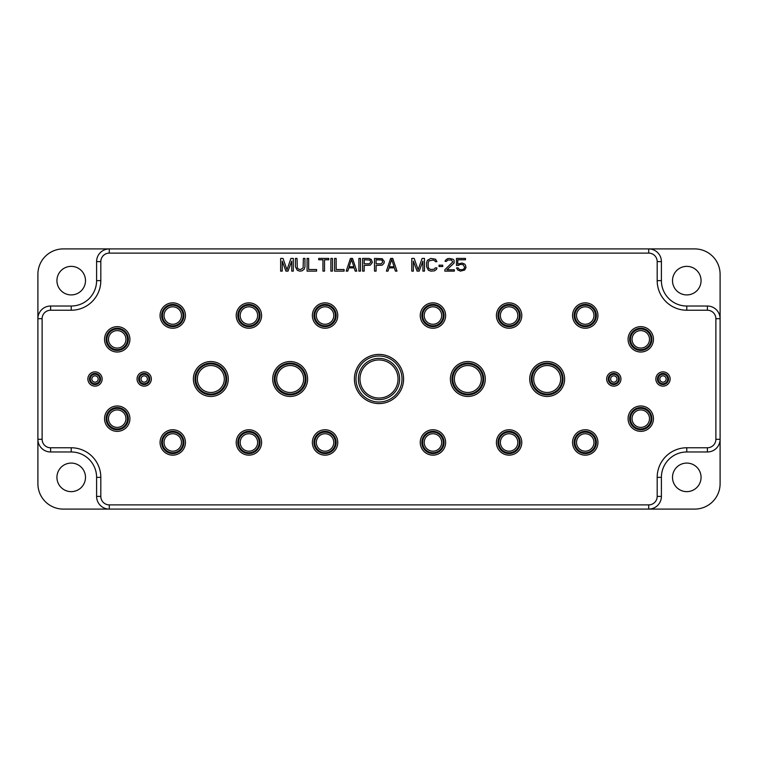 <?xml version="1.0" encoding="UTF-8"?>
<svg xmlns="http://www.w3.org/2000/svg" width="758" height="758" viewBox="0 0 758 758"><rect width="100%" height="100%" fill="white"/><g stroke="black" fill="none" stroke-linecap="round" stroke-linejoin="round"><path stroke-width="1.14" d="M109.294 253.115L109.294 248.908A12.697 12.697 0 0 0 96.598 261.595L96.598 280.64A25.384 25.384 0 0 1 71.214 306.024L50.596 306.024A12.697 12.697 0 0 0 37.9 318.711L37.9 274.292A25.384 25.384 0 0 1 63.284 248.908L648.706 248.908A12.697 12.697 0 0 1 661.402 261.595L661.402 280.64A25.384 25.384 0 0 0 686.786 306.024L707.404 306.024A12.697 12.697 0 0 1 720.1 318.711L720.1 439.289A12.697 12.697 0 0 1 707.404 451.976L686.786 451.976A25.384 25.384 0 0 0 661.402 477.36L661.402 496.405A12.697 12.697 0 0 1 648.706 509.092L63.284 509.092A25.384 25.384 0 0 1 37.9 483.708L37.9 439.289A12.697 12.697 0 0 0 50.596 451.976L71.214 451.976A25.384 25.384 0 0 1 96.598 477.36L96.598 496.405A12.697 12.697 0 0 0 109.294 509.092L109.294 504.885L648.706 504.885A8.48 8.48 0 0 0 657.186 496.405L657.186 477.36A29.6 29.6 0 0 1 686.786 447.77L707.404 447.77A8.48 8.48 0 0 0 715.884 439.289L715.884 318.711A8.48 8.48 0 0 0 707.404 310.23L686.786 310.23A29.6 29.6 0 0 1 657.186 280.64L657.186 261.595A8.48 8.48 0 0 0 648.706 253.115L109.294 253.115A8.48 8.48 0 0 0 100.814 261.595L100.814 280.64A29.6 29.6 0 0 1 71.214 310.23L50.596 310.23A8.48 8.48 0 0 0 42.116 318.711L42.116 439.289A8.48 8.48 0 0 0 50.596 447.77L71.214 447.77A29.6 29.6 0 0 1 100.814 477.36L100.814 496.405A8.48 8.48 0 0 0 109.294 504.885M648.706 504.885L648.706 509.092L694.716 509.092A25.384 25.384 0 0 0 720.1 483.708L720.1 439.289L715.884 439.289M658.228 379A4.756 4.756 0 0 1 662.985 374.244A4.756 4.756 0 0 1 667.741 379A4.756 4.756 0 0 1 662.985 383.756A4.756 4.756 0 0 1 658.228 379A4.756 4.756 0 0 0 662.985 383.756A4.756 4.756 0 0 0 667.741 379A4.756 4.756 0 0 0 662.985 374.244A4.756 4.756 0 0 0 658.228 379M630.466 418.662A10.309 10.309 0 0 1 640.775 408.354A10.309 10.309 0 0 1 651.084 418.662A10.309 10.309 0 0 1 640.775 428.971A10.309 10.309 0 0 1 630.466 418.662A10.309 10.309 0 0 0 640.775 428.971A10.309 10.309 0 0 0 651.084 418.662A10.309 10.309 0 0 0 640.775 408.354A10.309 10.309 0 0 0 630.466 418.662M609.044 379A4.756 4.756 0 0 1 613.8 374.244A4.756 4.756 0 0 1 618.566 379A4.756 4.756 0 0 1 613.8 383.756A4.756 4.756 0 0 1 609.044 379A4.756 4.756 0 0 0 613.8 383.756A4.756 4.756 0 0 0 618.566 379A4.756 4.756 0 0 0 613.8 374.244A4.756 4.756 0 0 0 609.044 379M651.88 339.338A11.105 11.105 0 0 0 640.775 328.233A11.105 11.105 0 0 0 629.671 339.338A11.105 11.105 0 0 0 640.775 350.442A11.105 11.105 0 0 0 651.88 339.338A11.105 11.105 0 0 1 640.775 350.442A11.105 11.105 0 0 1 629.671 339.338A11.105 11.105 0 0 1 640.775 328.233A11.105 11.105 0 0 1 651.88 339.338M630.466 339.338A10.309 10.309 0 0 1 640.775 329.029A10.309 10.309 0 0 1 651.084 339.338A10.309 10.309 0 0 1 640.775 349.646A10.309 10.309 0 0 1 630.466 339.338A10.309 10.309 0 0 0 640.775 349.646A10.309 10.309 0 0 0 651.084 339.338A10.309 10.309 0 0 0 640.775 329.029A10.309 10.309 0 0 0 630.466 339.338M532.097 379A15.075 15.075 0 0 1 547.172 363.925A15.075 15.075 0 0 1 562.246 379A15.075 15.075 0 0 1 547.172 394.075A15.075 15.075 0 0 1 532.097 379A15.075 15.075 0 0 0 547.172 394.075A15.075 15.075 0 0 0 562.246 379A15.075 15.075 0 0 0 547.172 363.925A15.075 15.075 0 0 0 532.097 379M452.772 379A15.075 15.075 0 0 0 467.847 394.075A15.075 15.075 0 0 0 482.912 379A15.075 15.075 0 0 0 467.847 363.925A15.075 15.075 0 0 0 452.772 379A15.075 15.075 0 0 0 467.847 394.075A15.075 15.075 0 0 0 482.912 379A15.075 15.075 0 0 0 467.847 363.925A15.075 15.075 0 0 0 452.772 379M596.356 315.536A11.105 11.105 0 0 1 585.242 326.641A11.105 11.105 0 0 1 574.138 315.536A11.105 11.105 0 0 1 585.242 304.432A11.105 11.105 0 0 1 596.356 315.536A11.105 11.105 0 0 1 585.242 326.641A11.105 11.105 0 0 1 574.138 315.536A11.105 11.105 0 0 1 585.242 304.432A11.105 11.105 0 0 1 596.356 315.536M593.969 315.536A8.726 8.726 0 0 1 585.242 324.263A8.726 8.726 0 0 1 576.525 315.536A8.726 8.726 0 0 1 585.242 306.81A8.726 8.726 0 0 1 593.969 315.536A8.726 8.726 0 0 1 585.242 324.263A8.726 8.726 0 0 1 576.525 315.536A8.726 8.726 0 0 1 585.242 306.81A8.726 8.726 0 0 1 593.969 315.536A8.726 8.726 0 0 1 585.242 324.263A8.726 8.726 0 0 1 576.525 315.536M520.196 315.536A11.105 11.105 0 0 1 509.092 326.641A11.105 11.105 0 0 1 497.987 315.536A11.105 11.105 0 0 1 509.092 304.432A11.105 11.105 0 0 1 520.196 315.536A11.105 11.105 0 0 1 509.092 326.641A11.105 11.105 0 0 1 497.987 315.536A11.105 11.105 0 0 1 509.092 304.432A11.105 11.105 0 0 1 520.196 315.536M517.818 315.536A8.726 8.726 0 0 1 509.092 324.263A8.726 8.726 0 0 1 500.365 315.536A8.726 8.726 0 0 1 509.092 306.81A8.726 8.726 0 0 1 517.818 315.536A8.726 8.726 0 0 1 509.092 324.263A8.726 8.726 0 0 1 500.365 315.536A8.726 8.726 0 0 1 509.092 306.81A8.726 8.726 0 0 1 517.818 315.536A8.726 8.726 0 0 1 509.092 324.263A8.726 8.726 0 0 1 500.365 315.536M444.046 315.536A11.105 11.105 0 0 1 432.941 326.641A11.105 11.105 0 0 1 421.836 315.536A11.105 11.105 0 0 1 432.941 304.432A11.105 11.105 0 0 1 444.046 315.536A11.105 11.105 0 0 1 432.941 326.641A11.105 11.105 0 0 1 421.836 315.536A11.105 11.105 0 0 1 432.941 304.432A11.105 11.105 0 0 1 444.046 315.536M441.668 315.536A8.726 8.726 0 0 1 432.941 324.263A8.726 8.726 0 0 1 424.215 315.536A8.726 8.726 0 0 1 432.941 306.81A8.726 8.726 0 0 1 441.668 315.536A8.726 8.726 0 0 1 432.941 324.263A8.726 8.726 0 0 1 424.215 315.536A8.726 8.726 0 0 1 432.941 306.81A8.726 8.726 0 0 1 441.668 315.536A8.726 8.726 0 0 1 432.941 324.263A8.726 8.726 0 0 1 424.215 315.536M596.356 442.464A11.105 11.105 0 0 1 585.242 453.568A11.105 11.105 0 0 1 574.138 442.464A11.105 11.105 0 0 1 585.242 431.359A11.105 11.105 0 0 1 596.356 442.464A11.105 11.105 0 0 1 585.242 453.568A11.105 11.105 0 0 1 574.138 442.464A11.105 11.105 0 0 1 585.242 431.359A11.105 11.105 0 0 1 596.356 442.464M593.969 442.464A8.726 8.726 0 0 1 585.242 451.19A8.726 8.726 0 0 1 576.525 442.464A8.726 8.726 0 0 1 585.242 433.737A8.726 8.726 0 0 1 593.969 442.464A8.726 8.726 0 0 1 585.242 451.19A8.726 8.726 0 0 1 576.525 442.464A8.726 8.726 0 0 1 585.242 433.737A8.726 8.726 0 0 1 593.969 442.464A8.726 8.726 0 0 1 585.242 451.19A8.726 8.726 0 0 1 576.525 442.464M520.196 442.464A11.105 11.105 0 0 1 509.092 453.568A11.105 11.105 0 0 1 497.987 442.464A11.105 11.105 0 0 1 509.092 431.359A11.105 11.105 0 0 1 520.196 442.464A11.105 11.105 0 0 1 509.092 453.568A11.105 11.105 0 0 1 497.987 442.464A11.105 11.105 0 0 1 509.092 431.359A11.105 11.105 0 0 1 520.196 442.464M517.818 442.464A8.726 8.726 0 0 1 509.092 451.19A8.726 8.726 0 0 1 500.365 442.464A8.726 8.726 0 0 1 509.092 433.737A8.726 8.726 0 0 1 517.818 442.464A8.726 8.726 0 0 1 509.092 451.19A8.726 8.726 0 0 1 500.365 442.464A8.726 8.726 0 0 1 509.092 433.737A8.726 8.726 0 0 1 517.818 442.464A8.726 8.726 0 0 1 509.092 451.19A8.726 8.726 0 0 1 500.365 442.464M444.046 442.464A11.105 11.105 0 0 1 432.941 453.568A11.105 11.105 0 0 1 421.836 442.464A11.105 11.105 0 0 1 432.941 431.359A11.105 11.105 0 0 1 444.046 442.464A11.105 11.105 0 0 1 432.941 453.568A11.105 11.105 0 0 1 421.836 442.464A11.105 11.105 0 0 1 432.941 431.359A11.105 11.105 0 0 1 444.046 442.464M441.668 442.464A8.726 8.726 0 0 1 432.941 451.19A8.726 8.726 0 0 1 424.215 442.464A8.726 8.726 0 0 1 432.941 433.737A8.726 8.726 0 0 1 441.668 442.464A8.726 8.726 0 0 1 432.941 451.19A8.726 8.726 0 0 1 424.215 442.464A8.726 8.726 0 0 1 432.941 433.737A8.726 8.726 0 0 1 441.668 442.464A8.726 8.726 0 0 1 432.941 451.19A8.726 8.726 0 0 1 424.215 442.464M313.954 442.464A11.105 11.105 0 0 0 325.059 453.568A11.105 11.105 0 0 0 336.164 442.464A11.105 11.105 0 0 0 325.059 431.359A11.105 11.105 0 0 0 313.954 442.464A11.105 11.105 0 0 0 325.059 453.568A11.105 11.105 0 0 0 336.164 442.464A11.105 11.105 0 0 0 325.059 431.359A11.105 11.105 0 0 0 313.954 442.464M316.332 442.464A8.726 8.726 0 0 0 325.059 451.19A8.726 8.726 0 0 0 333.785 442.464A8.726 8.726 0 0 0 325.059 433.737A8.726 8.726 0 0 0 316.332 442.464A8.726 8.726 0 0 0 325.059 451.19A8.726 8.726 0 0 0 333.785 442.464A8.726 8.726 0 0 0 325.059 433.737A8.726 8.726 0 0 0 316.332 442.464M237.804 442.464A11.105 11.105 0 0 0 248.908 453.568A11.105 11.105 0 0 0 260.013 442.464A11.105 11.105 0 0 0 248.908 431.359A11.105 11.105 0 0 0 237.804 442.464A11.105 11.105 0 0 0 248.908 453.568A11.105 11.105 0 0 0 260.013 442.464A11.105 11.105 0 0 0 248.908 431.359A11.105 11.105 0 0 0 237.804 442.464M240.182 442.464A8.726 8.726 0 0 0 248.908 451.19A8.726 8.726 0 0 0 257.635 442.464A8.726 8.726 0 0 0 248.908 433.737A8.726 8.726 0 0 0 240.182 442.464A8.726 8.726 0 0 0 248.908 451.19A8.726 8.726 0 0 0 257.635 442.464A8.726 8.726 0 0 0 248.908 433.737A8.726 8.726 0 0 0 240.182 442.464M161.643 442.464A11.105 11.105 0 0 0 172.758 453.568A11.105 11.105 0 0 0 183.862 442.464A11.105 11.105 0 0 0 172.758 431.359A11.105 11.105 0 0 0 161.643 442.464A11.105 11.105 0 0 0 172.758 453.568A11.105 11.105 0 0 0 183.862 442.464A11.105 11.105 0 0 0 172.758 431.359A11.105 11.105 0 0 0 161.643 442.464M164.031 442.464A8.726 8.726 0 0 0 172.758 451.19A8.726 8.726 0 0 0 181.475 442.464A8.726 8.726 0 0 0 172.758 433.737A8.726 8.726 0 0 0 164.031 442.464A8.726 8.726 0 0 0 172.758 451.19A8.726 8.726 0 0 0 181.475 442.464A8.726 8.726 0 0 0 172.758 433.737A8.726 8.726 0 0 0 164.031 442.464M313.954 315.536A11.105 11.105 0 0 0 325.059 326.641A11.105 11.105 0 0 0 336.164 315.536A11.105 11.105 0 0 0 325.059 304.432A11.105 11.105 0 0 0 313.954 315.536A11.105 11.105 0 0 0 325.059 326.641A11.105 11.105 0 0 0 336.164 315.536A11.105 11.105 0 0 0 325.059 304.432A11.105 11.105 0 0 0 313.954 315.536M316.332 315.536A8.726 8.726 0 0 0 325.059 324.263A8.726 8.726 0 0 0 333.785 315.536A8.726 8.726 0 0 0 325.059 306.81A8.726 8.726 0 0 0 316.332 315.536A8.726 8.726 0 0 0 325.059 324.263A8.726 8.726 0 0 0 333.785 315.536A8.726 8.726 0 0 0 325.059 306.81A8.726 8.726 0 0 0 316.332 315.536M237.804 315.536A11.105 11.105 0 0 0 248.908 326.641A11.105 11.105 0 0 0 260.013 315.536A11.105 11.105 0 0 0 248.908 304.432A11.105 11.105 0 0 0 237.804 315.536A11.105 11.105 0 0 0 248.908 326.641A11.105 11.105 0 0 0 260.013 315.536A11.105 11.105 0 0 0 248.908 304.432A11.105 11.105 0 0 0 237.804 315.536M240.182 315.536A8.726 8.726 0 0 0 248.908 324.263A8.726 8.726 0 0 0 257.635 315.536A8.726 8.726 0 0 0 248.908 306.81A8.726 8.726 0 0 0 240.182 315.536A8.726 8.726 0 0 0 248.908 324.263A8.726 8.726 0 0 0 257.635 315.536A8.726 8.726 0 0 0 248.908 306.81A8.726 8.726 0 0 0 240.182 315.536M161.643 315.536A11.105 11.105 0 0 0 172.758 326.641A11.105 11.105 0 0 0 183.862 315.536A11.105 11.105 0 0 0 172.758 304.432A11.105 11.105 0 0 0 161.643 315.536A11.105 11.105 0 0 0 172.758 326.641A11.105 11.105 0 0 0 183.862 315.536A11.105 11.105 0 0 0 172.758 304.432A11.105 11.105 0 0 0 161.643 315.536M164.031 315.536A8.726 8.726 0 0 0 172.758 324.263A8.726 8.726 0 0 0 181.475 315.536A8.726 8.726 0 0 0 172.758 306.81A8.726 8.726 0 0 0 164.031 315.536A8.726 8.726 0 0 0 172.758 324.263A8.726 8.726 0 0 0 181.475 315.536A8.726 8.726 0 0 0 172.758 306.81A8.726 8.726 0 0 0 164.031 315.536M305.228 379A15.075 15.075 0 0 1 290.153 394.075A15.075 15.075 0 0 1 275.088 379A15.075 15.075 0 0 1 290.153 363.925A15.075 15.075 0 0 1 305.228 379A15.075 15.075 0 0 1 290.153 394.075A15.075 15.075 0 0 1 275.088 379A15.075 15.075 0 0 1 290.153 363.925A15.075 15.075 0 0 1 305.228 379A15.075 15.075 0 0 1 290.153 394.075A15.075 15.075 0 0 1 275.088 379A15.075 15.075 0 0 1 290.153 363.925A15.075 15.075 0 0 1 305.228 379M225.903 379A15.075 15.075 0 0 0 210.828 363.925A15.075 15.075 0 0 0 195.754 379A15.075 15.075 0 0 0 210.828 394.075A15.075 15.075 0 0 0 225.903 379A15.075 15.075 0 0 1 210.828 394.075A15.075 15.075 0 0 1 195.754 379A15.075 15.075 0 0 1 210.828 363.925A15.075 15.075 0 0 1 225.903 379A15.075 15.075 0 0 0 210.828 363.925A15.075 15.075 0 0 0 195.754 379M106.12 339.338A11.105 11.105 0 0 1 117.225 328.233A11.105 11.105 0 0 1 128.329 339.338A11.105 11.105 0 0 1 117.225 350.442A11.105 11.105 0 0 1 106.12 339.338A11.105 11.105 0 0 0 117.225 350.442A11.105 11.105 0 0 0 128.329 339.338A11.105 11.105 0 0 0 117.225 328.233A11.105 11.105 0 0 0 106.12 339.338A11.105 11.105 0 0 1 117.225 328.233A11.105 11.105 0 0 1 128.329 339.338M127.533 339.338A10.309 10.309 0 0 0 117.225 329.029A10.309 10.309 0 0 0 106.916 339.338A10.309 10.309 0 0 0 117.225 349.646A10.309 10.309 0 0 0 127.533 339.338A10.309 10.309 0 0 1 117.225 349.646A10.309 10.309 0 0 1 106.916 339.338A10.309 10.309 0 0 1 117.225 329.029A10.309 10.309 0 0 1 127.533 339.338A10.309 10.309 0 0 0 117.225 329.029A10.309 10.309 0 0 0 106.916 339.338M148.956 379A4.756 4.756 0 0 0 144.2 374.244A4.756 4.756 0 0 0 139.434 379A4.756 4.756 0 0 0 144.2 383.756A4.756 4.756 0 0 0 148.956 379A4.756 4.756 0 0 1 144.2 383.756A4.756 4.756 0 0 1 139.434 379A4.756 4.756 0 0 1 144.2 374.244A4.756 4.756 0 0 1 148.956 379A4.756 4.756 0 0 0 144.2 374.244A4.756 4.756 0 0 0 139.434 379M127.533 418.662A10.309 10.309 0 0 0 117.225 408.354A10.309 10.309 0 0 0 106.916 418.662A10.309 10.309 0 0 0 117.225 428.971A10.309 10.309 0 0 0 127.533 418.662A10.309 10.309 0 0 1 117.225 428.971A10.309 10.309 0 0 1 106.916 418.662A10.309 10.309 0 0 1 117.225 408.354A10.309 10.309 0 0 1 127.533 418.662A10.309 10.309 0 0 0 117.225 408.354A10.309 10.309 0 0 0 106.916 418.662M99.772 379A4.756 4.756 0 0 0 95.015 374.244A4.756 4.756 0 0 0 90.259 379A4.756 4.756 0 0 0 95.015 383.756A4.756 4.756 0 0 0 99.772 379A4.756 4.756 0 0 1 95.015 383.756A4.756 4.756 0 0 1 90.259 379A4.756 4.756 0 0 1 95.015 374.244A4.756 4.756 0 0 1 99.772 379A4.756 4.756 0 0 0 95.015 374.244A4.756 4.756 0 0 0 90.259 379M628.079 418.662A12.697 12.697 0 0 1 640.775 405.975A12.697 12.697 0 0 1 653.462 418.662A12.697 12.697 0 0 1 640.775 431.359A12.697 12.697 0 0 1 628.079 418.662A12.697 12.697 0 0 0 640.775 431.359A12.697 12.697 0 0 0 653.462 418.662A12.697 12.697 0 0 0 640.775 405.975A12.697 12.697 0 0 0 628.079 418.662A12.697 12.697 0 0 1 640.775 405.975A12.697 12.697 0 0 1 653.462 418.662M655.85 379A7.135 7.135 0 0 1 662.985 371.865A7.135 7.135 0 0 1 670.129 379A7.135 7.135 0 0 1 662.985 386.135A7.135 7.135 0 0 1 655.85 379A7.135 7.135 0 0 0 662.985 386.135A7.135 7.135 0 0 0 670.129 379A7.135 7.135 0 0 0 662.985 371.865A7.135 7.135 0 0 0 655.85 379A7.135 7.135 0 0 1 662.985 371.865A7.135 7.135 0 0 1 670.129 379M606.665 379A7.135 7.135 0 0 1 613.8 371.865A7.135 7.135 0 0 1 620.944 379A7.135 7.135 0 0 1 613.8 386.135A7.135 7.135 0 0 1 606.665 379A7.135 7.135 0 0 0 613.8 386.135A7.135 7.135 0 0 0 620.944 379A7.135 7.135 0 0 0 613.8 371.865A7.135 7.135 0 0 0 606.665 379A7.135 7.135 0 0 1 613.8 371.865A7.135 7.135 0 0 1 620.944 379M529.719 379A17.453 17.453 0 0 1 547.172 361.547A17.453 17.453 0 0 1 564.625 379A17.453 17.453 0 0 1 547.172 396.453A17.453 17.453 0 0 1 529.719 379A17.453 17.453 0 0 0 547.172 396.453A17.453 17.453 0 0 0 564.625 379A17.453 17.453 0 0 0 547.172 361.547A17.453 17.453 0 0 0 529.719 379A17.453 17.453 0 0 1 547.172 361.547A17.453 17.453 0 0 1 564.625 379M450.394 379A17.453 17.453 0 0 1 467.847 361.547A17.453 17.453 0 0 1 485.3 379A17.453 17.453 0 0 1 467.847 396.453A17.453 17.453 0 0 1 450.394 379A17.453 17.453 0 0 0 467.847 396.453A17.453 17.453 0 0 0 485.3 379A17.453 17.453 0 0 0 467.847 361.547A17.453 17.453 0 0 0 450.394 379A17.453 17.453 0 0 0 467.847 396.453A17.453 17.453 0 0 0 485.3 379A17.453 17.453 0 0 0 467.847 361.547A17.453 17.453 0 0 0 450.394 379M307.606 379A17.453 17.453 0 0 0 290.153 361.547A17.453 17.453 0 0 0 272.7 379A17.453 17.453 0 0 0 290.153 396.453A17.453 17.453 0 0 0 307.606 379A17.453 17.453 0 0 1 290.153 396.453A17.453 17.453 0 0 1 272.7 379A17.453 17.453 0 0 1 290.153 361.547A17.453 17.453 0 0 1 307.606 379A17.453 17.453 0 0 1 290.153 396.453A17.453 17.453 0 0 1 272.7 379A17.453 17.453 0 0 1 290.153 361.547A17.453 17.453 0 0 1 307.606 379M228.281 379A17.453 17.453 0 0 0 210.828 361.547A17.453 17.453 0 0 0 193.375 379A17.453 17.453 0 0 0 210.828 396.453A17.453 17.453 0 0 0 228.281 379A17.453 17.453 0 0 1 210.828 396.453A17.453 17.453 0 0 1 193.375 379A17.453 17.453 0 0 1 210.828 361.547A17.453 17.453 0 0 1 228.281 379A17.453 17.453 0 0 0 210.828 361.547A17.453 17.453 0 0 0 193.375 379M151.335 379A7.135 7.135 0 0 0 144.2 371.865A7.135 7.135 0 0 0 137.056 379A7.135 7.135 0 0 0 144.2 386.135A7.135 7.135 0 0 0 151.335 379A7.135 7.135 0 0 1 144.2 386.135A7.135 7.135 0 0 1 137.056 379A7.135 7.135 0 0 1 144.2 371.865A7.135 7.135 0 0 1 151.335 379A7.135 7.135 0 0 0 144.2 371.865A7.135 7.135 0 0 0 137.056 379M102.15 379A7.135 7.135 0 0 0 95.015 371.865A7.135 7.135 0 0 0 87.871 379A7.135 7.135 0 0 0 95.015 386.135A7.135 7.135 0 0 0 102.15 379A7.135 7.135 0 0 1 95.015 386.135A7.135 7.135 0 0 1 87.871 379A7.135 7.135 0 0 1 95.015 371.865A7.135 7.135 0 0 1 102.15 379A7.135 7.135 0 0 0 95.015 371.865A7.135 7.135 0 0 0 87.871 379M129.921 418.662A12.697 12.697 0 0 0 117.225 405.975A12.697 12.697 0 0 0 104.538 418.662A12.697 12.697 0 0 0 117.225 431.359A12.697 12.697 0 0 0 129.921 418.662A12.697 12.697 0 0 1 117.225 431.359A12.697 12.697 0 0 1 104.538 418.662A12.697 12.697 0 0 1 117.225 405.975A12.697 12.697 0 0 1 129.921 418.662A12.697 12.697 0 0 0 117.225 405.975A12.697 12.697 0 0 0 104.538 418.662M379 355.995A23.005 23.005 0 0 0 355.995 379A23.005 23.005 0 0 0 379 402.005A23.005 23.005 0 0 0 402.005 379A23.005 23.005 0 0 0 379 355.995A23.005 23.005 0 0 1 402.005 379A23.005 23.005 0 0 1 379 402.005A23.005 23.005 0 0 1 355.995 379A23.005 23.005 0 0 1 379 355.995M379 399.627A20.627 20.627 0 0 1 358.373 379A20.627 20.627 0 0 1 379 358.373A20.627 20.627 0 0 1 399.627 379A20.627 20.627 0 0 1 379 399.627A20.627 20.627 0 0 0 399.627 379A20.627 20.627 0 0 0 379 358.373A20.627 20.627 0 0 0 358.373 379A20.627 20.627 0 0 0 379 399.627A20.627 20.627 0 0 1 358.373 379A20.627 20.627 0 0 1 379 358.373A20.627 20.627 0 0 1 399.627 379A20.627 20.627 0 0 1 379 399.627M379 398.035A19.035 19.035 0 0 0 398.035 379A19.035 19.035 0 0 0 379 359.965A19.035 19.035 0 0 0 359.965 379A19.035 19.035 0 0 0 379 398.035M379 354.412A24.588 24.588 0 0 1 403.588 379A24.588 24.588 0 0 1 379 403.588A24.588 24.588 0 0 1 354.412 379A24.588 24.588 0 0 1 379 354.412A24.588 24.588 0 0 0 354.412 379A24.588 24.588 0 0 0 379 403.588A24.588 24.588 0 0 0 403.588 379A24.588 24.588 0 0 0 379 354.412M653.462 339.338A12.697 12.697 0 0 1 640.775 352.025A12.697 12.697 0 0 1 628.079 339.338A12.697 12.697 0 0 1 640.775 326.641A12.697 12.697 0 0 1 653.462 339.338A12.697 12.697 0 0 1 640.775 352.025A12.697 12.697 0 0 1 628.079 339.338M651.88 418.662A11.105 11.105 0 0 0 640.775 407.558A11.105 11.105 0 0 0 629.671 418.662A11.105 11.105 0 0 0 640.775 429.767A11.105 11.105 0 0 0 651.88 418.662A11.105 11.105 0 0 1 640.775 429.767A11.105 11.105 0 0 1 629.671 418.662M668.537 379A5.552 5.552 0 0 0 662.985 373.448A5.552 5.552 0 0 0 657.432 379A5.552 5.552 0 0 0 662.985 384.552A5.552 5.552 0 0 0 668.537 379A5.552 5.552 0 0 1 662.985 384.552A5.552 5.552 0 0 1 657.432 379M619.352 379A5.552 5.552 0 0 0 613.8 373.448A5.552 5.552 0 0 0 608.248 379A5.552 5.552 0 0 0 613.8 384.552A5.552 5.552 0 0 0 619.352 379A5.552 5.552 0 0 1 613.8 384.552A5.552 5.552 0 0 1 608.248 379M563.033 379A15.861 15.861 0 0 0 547.172 363.139A15.861 15.861 0 0 0 531.301 379A15.861 15.861 0 0 0 547.172 394.861A15.861 15.861 0 0 0 563.033 379A15.861 15.861 0 0 1 547.172 394.861A15.861 15.861 0 0 1 531.301 379M451.976 379A15.861 15.861 0 0 0 467.847 394.861A15.861 15.861 0 0 0 483.708 379A15.861 15.861 0 0 0 467.847 363.139A15.861 15.861 0 0 0 451.976 379A15.861 15.861 0 0 1 467.847 363.139A15.861 15.861 0 0 1 483.708 379M572.555 315.536A12.697 12.697 0 0 1 585.242 302.849A12.697 12.697 0 0 1 597.939 315.536A12.697 12.697 0 0 1 585.242 328.233A12.697 12.697 0 0 1 572.555 315.536A12.697 12.697 0 0 1 585.242 302.849A12.697 12.697 0 0 1 597.939 315.536M496.405 315.536A12.697 12.697 0 0 1 509.092 302.849A12.697 12.697 0 0 1 521.788 315.536A12.697 12.697 0 0 1 509.092 328.233A12.697 12.697 0 0 1 496.405 315.536A12.697 12.697 0 0 1 509.092 302.849A12.697 12.697 0 0 1 521.788 315.536M420.245 315.536A12.697 12.697 0 0 1 432.941 302.849A12.697 12.697 0 0 1 445.638 315.536A12.697 12.697 0 0 1 432.941 328.233A12.697 12.697 0 0 1 420.245 315.536A12.697 12.697 0 0 1 432.941 302.849A12.697 12.697 0 0 1 445.638 315.536M572.555 442.464A12.697 12.697 0 0 1 585.242 429.767A12.697 12.697 0 0 1 597.939 442.464A12.697 12.697 0 0 1 585.242 455.151A12.697 12.697 0 0 1 572.555 442.464A12.697 12.697 0 0 1 585.242 429.767A12.697 12.697 0 0 1 597.939 442.464M496.405 442.464A12.697 12.697 0 0 1 509.092 429.767A12.697 12.697 0 0 1 521.788 442.464A12.697 12.697 0 0 1 509.092 455.151A12.697 12.697 0 0 1 496.405 442.464A12.697 12.697 0 0 1 509.092 429.767A12.697 12.697 0 0 1 521.788 442.464M420.245 442.464A12.697 12.697 0 0 1 432.941 429.767A12.697 12.697 0 0 1 445.638 442.464A12.697 12.697 0 0 1 432.941 455.151A12.697 12.697 0 0 1 420.245 442.464A12.697 12.697 0 0 1 432.941 429.767A12.697 12.697 0 0 1 445.638 442.464M659.811 379A3.174 3.174 0 0 0 662.985 382.174A3.174 3.174 0 0 0 666.159 379A3.174 3.174 0 0 0 662.985 375.826A3.174 3.174 0 0 0 659.811 379A3.174 3.174 0 0 0 662.985 382.174A3.174 3.174 0 0 0 666.159 379M632.049 418.662A8.726 8.726 0 0 0 640.775 427.389A8.726 8.726 0 0 0 649.502 418.662A8.726 8.726 0 0 0 640.775 409.936A8.726 8.726 0 0 0 632.049 418.662A8.726 8.726 0 0 0 640.775 427.389A8.726 8.726 0 0 0 649.502 418.662M610.635 379A3.174 3.174 0 0 0 613.8 382.174A3.174 3.174 0 0 0 616.974 379A3.174 3.174 0 0 0 613.8 375.826A3.174 3.174 0 0 0 610.635 379A3.174 3.174 0 0 0 613.8 382.174A3.174 3.174 0 0 0 616.974 379M632.049 339.338A8.726 8.726 0 0 0 640.775 348.064A8.726 8.726 0 0 0 649.502 339.338A8.726 8.726 0 0 0 640.775 330.611A8.726 8.726 0 0 0 632.049 339.338A8.726 8.726 0 0 0 640.775 348.064A8.726 8.726 0 0 0 649.502 339.338M533.689 379A13.483 13.483 0 0 0 547.172 392.483A13.483 13.483 0 0 0 560.655 379A13.483 13.483 0 0 0 547.172 365.517A13.483 13.483 0 0 0 533.689 379A13.483 13.483 0 0 0 547.172 392.483A13.483 13.483 0 0 0 560.655 379M481.33 379A13.483 13.483 0 0 0 467.847 365.517A13.483 13.483 0 0 0 454.355 379A13.483 13.483 0 0 0 467.847 392.483A13.483 13.483 0 0 0 481.33 379A13.483 13.483 0 0 0 467.847 365.517A13.483 13.483 0 0 0 454.355 379A13.483 13.483 0 0 0 467.847 392.483A13.483 13.483 0 0 0 481.33 379M595.561 315.536A10.309 10.309 0 0 1 585.242 325.855A10.309 10.309 0 0 1 574.934 315.536A10.309 10.309 0 0 1 585.242 305.228A10.309 10.309 0 0 1 595.561 315.536A10.309 10.309 0 0 0 585.242 305.228A10.309 10.309 0 0 0 574.934 315.536M519.41 315.536A10.309 10.309 0 0 1 509.092 325.855A10.309 10.309 0 0 1 498.783 315.536A10.309 10.309 0 0 1 509.092 305.228A10.309 10.309 0 0 1 519.41 315.536A10.309 10.309 0 0 0 509.092 305.228A10.309 10.309 0 0 0 498.783 315.536M443.25 315.536A10.309 10.309 0 0 1 432.941 325.855A10.309 10.309 0 0 1 422.632 315.536A10.309 10.309 0 0 1 432.941 305.228A10.309 10.309 0 0 1 443.25 315.536A10.309 10.309 0 0 0 432.941 305.228A10.309 10.309 0 0 0 422.632 315.536M595.561 442.464A10.309 10.309 0 0 1 585.242 452.772A10.309 10.309 0 0 1 574.934 442.464A10.309 10.309 0 0 1 585.242 432.145A10.309 10.309 0 0 1 595.561 442.464A10.309 10.309 0 0 0 585.242 432.145A10.309 10.309 0 0 0 574.934 442.464M519.41 442.464A10.309 10.309 0 0 1 509.092 452.772A10.309 10.309 0 0 1 498.783 442.464A10.309 10.309 0 0 1 509.092 432.145A10.309 10.309 0 0 1 519.41 442.464A10.309 10.309 0 0 0 509.092 432.145A10.309 10.309 0 0 0 498.783 442.464M443.25 442.464A10.309 10.309 0 0 1 432.941 452.772A10.309 10.309 0 0 1 422.632 442.464A10.309 10.309 0 0 1 432.941 432.145A10.309 10.309 0 0 1 443.25 442.464A10.309 10.309 0 0 0 432.941 432.145A10.309 10.309 0 0 0 422.632 442.464M337.755 442.464A12.697 12.697 0 0 0 325.059 429.767A12.697 12.697 0 0 0 312.362 442.464A12.697 12.697 0 0 0 325.059 455.151A12.697 12.697 0 0 0 337.755 442.464A12.697 12.697 0 0 0 325.059 429.767A12.697 12.697 0 0 0 312.362 442.464M335.368 442.464A10.309 10.309 0 0 0 325.059 432.145A10.309 10.309 0 0 0 314.75 442.464A10.309 10.309 0 0 0 325.059 452.772A10.309 10.309 0 0 0 335.368 442.464A10.309 10.309 0 0 0 325.059 432.145A10.309 10.309 0 0 0 314.75 442.464M261.595 442.464A12.697 12.697 0 0 0 248.908 429.767A12.697 12.697 0 0 0 236.212 442.464A12.697 12.697 0 0 0 248.908 455.151A12.697 12.697 0 0 0 261.595 442.464A12.697 12.697 0 0 0 248.908 429.767A12.697 12.697 0 0 0 236.212 442.464M259.217 442.464A10.309 10.309 0 0 0 248.908 432.145A10.309 10.309 0 0 0 238.59 442.464A10.309 10.309 0 0 0 248.908 452.772A10.309 10.309 0 0 0 259.217 442.464A10.309 10.309 0 0 0 248.908 432.145A10.309 10.309 0 0 0 238.59 442.464M185.445 442.464A12.697 12.697 0 0 0 172.758 429.767A12.697 12.697 0 0 0 160.061 442.464A12.697 12.697 0 0 0 172.758 455.151A12.697 12.697 0 0 0 185.445 442.464A12.697 12.697 0 0 0 172.758 429.767A12.697 12.697 0 0 0 160.061 442.464M183.066 442.464A10.309 10.309 0 0 0 172.758 432.145A10.309 10.309 0 0 0 162.439 442.464A10.309 10.309 0 0 0 172.758 452.772A10.309 10.309 0 0 0 183.066 442.464A10.309 10.309 0 0 0 172.758 432.145A10.309 10.309 0 0 0 162.439 442.464M337.755 315.536A12.697 12.697 0 0 0 325.059 302.849A12.697 12.697 0 0 0 312.362 315.536A12.697 12.697 0 0 0 325.059 328.233A12.697 12.697 0 0 0 337.755 315.536A12.697 12.697 0 0 0 325.059 302.849A12.697 12.697 0 0 0 312.362 315.536M335.368 315.536A10.309 10.309 0 0 0 325.059 305.228A10.309 10.309 0 0 0 314.75 315.536A10.309 10.309 0 0 0 325.059 325.855A10.309 10.309 0 0 0 335.368 315.536A10.309 10.309 0 0 0 325.059 305.228A10.309 10.309 0 0 0 314.75 315.536M261.595 315.536A12.697 12.697 0 0 0 248.908 302.849A12.697 12.697 0 0 0 236.212 315.536A12.697 12.697 0 0 0 248.908 328.233A12.697 12.697 0 0 0 261.595 315.536A12.697 12.697 0 0 0 248.908 302.849A12.697 12.697 0 0 0 236.212 315.536M259.217 315.536A10.309 10.309 0 0 0 248.908 305.228A10.309 10.309 0 0 0 238.59 315.536A10.309 10.309 0 0 0 248.908 325.855A10.309 10.309 0 0 0 259.217 315.536A10.309 10.309 0 0 0 248.908 305.228A10.309 10.309 0 0 0 238.59 315.536M185.445 315.536A12.697 12.697 0 0 0 172.758 302.849A12.697 12.697 0 0 0 160.061 315.536A12.697 12.697 0 0 0 172.758 328.233A12.697 12.697 0 0 0 185.445 315.536A12.697 12.697 0 0 0 172.758 302.849A12.697 12.697 0 0 0 160.061 315.536M183.066 315.536A10.309 10.309 0 0 0 172.758 305.228A10.309 10.309 0 0 0 162.439 315.536A10.309 10.309 0 0 0 172.758 325.855A10.309 10.309 0 0 0 183.066 315.536A10.309 10.309 0 0 0 172.758 305.228A10.309 10.309 0 0 0 162.439 315.536M276.67 379A13.483 13.483 0 0 1 290.153 365.517A13.483 13.483 0 0 1 303.645 379A13.483 13.483 0 0 1 290.153 392.483A13.483 13.483 0 0 1 276.67 379A13.483 13.483 0 0 0 290.153 392.483A13.483 13.483 0 0 0 303.645 379M306.024 379A15.861 15.861 0 0 1 290.153 394.861A15.861 15.861 0 0 1 274.292 379A15.861 15.861 0 0 1 290.153 363.139A15.861 15.861 0 0 1 306.024 379A15.861 15.861 0 0 0 290.153 363.139A15.861 15.861 0 0 0 274.292 379M197.345 379A13.483 13.483 0 0 1 210.828 365.517A13.483 13.483 0 0 1 224.311 379A13.483 13.483 0 0 1 210.828 392.483A13.483 13.483 0 0 1 197.345 379A13.483 13.483 0 0 0 210.828 392.483A13.483 13.483 0 0 0 224.311 379M194.967 379A15.861 15.861 0 0 1 210.828 363.139A15.861 15.861 0 0 1 226.699 379A15.861 15.861 0 0 1 210.828 394.861A15.861 15.861 0 0 1 194.967 379A15.861 15.861 0 0 0 210.828 394.861A15.861 15.861 0 0 0 226.699 379M129.921 339.338A12.697 12.697 0 0 0 117.225 326.641A12.697 12.697 0 0 0 104.538 339.338A12.697 12.697 0 0 0 117.225 352.025A12.697 12.697 0 0 0 129.921 339.338A12.697 12.697 0 0 1 117.225 352.025A12.697 12.697 0 0 1 104.538 339.338M138.648 379A5.552 5.552 0 0 1 144.2 373.448A5.552 5.552 0 0 1 149.752 379A5.552 5.552 0 0 1 144.2 384.552A5.552 5.552 0 0 1 138.648 379A5.552 5.552 0 0 0 144.2 384.552A5.552 5.552 0 0 0 149.752 379M89.463 379A5.552 5.552 0 0 1 95.015 373.448A5.552 5.552 0 0 1 100.568 379A5.552 5.552 0 0 1 95.015 384.552A5.552 5.552 0 0 1 89.463 379A5.552 5.552 0 0 0 95.015 384.552A5.552 5.552 0 0 0 100.568 379M106.12 418.662A11.105 11.105 0 0 1 117.225 407.558A11.105 11.105 0 0 1 128.329 418.662A11.105 11.105 0 0 1 117.225 429.767A11.105 11.105 0 0 1 106.12 418.662A11.105 11.105 0 0 0 117.225 429.767A11.105 11.105 0 0 0 128.329 418.662M108.498 339.338A8.726 8.726 0 0 1 117.225 330.611A8.726 8.726 0 0 1 125.951 339.338A8.726 8.726 0 0 1 117.225 348.064A8.726 8.726 0 0 1 108.498 339.338A8.726 8.726 0 0 0 117.225 348.064A8.726 8.726 0 0 0 125.951 339.338M141.026 379A3.174 3.174 0 0 1 144.2 375.826A3.174 3.174 0 0 1 147.365 379A3.174 3.174 0 0 1 144.2 382.174A3.174 3.174 0 0 1 141.026 379A3.174 3.174 0 0 0 144.2 382.174A3.174 3.174 0 0 0 147.365 379M108.498 418.662A8.726 8.726 0 0 1 117.225 409.936A8.726 8.726 0 0 1 125.951 418.662A8.726 8.726 0 0 1 117.225 427.389A8.726 8.726 0 0 1 108.498 418.662A8.726 8.726 0 0 0 117.225 427.389A8.726 8.726 0 0 0 125.951 418.662M91.841 379A3.174 3.174 0 0 1 95.015 375.826A3.174 3.174 0 0 1 98.189 379A3.174 3.174 0 0 1 95.015 382.174A3.174 3.174 0 0 1 91.841 379A3.174 3.174 0 0 0 95.015 382.174A3.174 3.174 0 0 0 98.189 379M715.884 318.711L720.1 318.711L720.1 274.292A25.384 25.384 0 0 0 694.716 248.908L648.706 248.908L648.706 253.115M672.507 280.64A14.279 14.279 0 0 1 686.786 266.361A14.279 14.279 0 0 1 701.065 280.64A14.279 14.279 0 0 1 686.786 294.919A14.279 14.279 0 0 1 672.507 280.64M672.507 477.36A14.279 14.279 0 0 1 686.786 463.081A14.279 14.279 0 0 1 701.065 477.36A14.279 14.279 0 0 1 686.786 491.639A14.279 14.279 0 0 1 672.507 477.36M85.493 280.64A14.279 14.279 0 0 0 71.214 266.361A14.279 14.279 0 0 0 56.935 280.64A14.279 14.279 0 0 0 71.214 294.919A14.279 14.279 0 0 0 85.493 280.64M85.493 477.36A14.279 14.279 0 0 0 71.214 463.081A14.279 14.279 0 0 0 56.935 477.36A14.279 14.279 0 0 0 71.214 491.639A14.279 14.279 0 0 0 85.493 477.36M42.116 318.711L37.9 318.711L37.9 439.289L42.116 439.289M370.274 265.177L372.386 262.476L371.335 259.501L368.957 258.421L362.608 258.421L362.608 271.118L364.191 271.118L364.191 265.442L370.274 265.177M291.745 261.122L291.745 271.118L293.327 271.118L293.327 258.421L290.949 258.421L286.979 269.763L283.018 258.421L280.64 258.421L280.64 271.118L282.222 271.118L282.222 261.122L285.927 271.118L288.04 271.118L291.745 261.122M304.962 266.797L304.962 258.421L303.38 258.421L303.115 267.877L300.736 269.497L298.614 269.223L297.297 267.877L297.032 258.421L295.44 258.421L295.44 266.797L297.297 270.303L299.675 271.118L302.054 270.843L304.166 269.223L304.962 266.797M307.075 258.421L307.075 271.118L316.598 271.118L316.598 269.497L308.667 269.497L308.667 258.421L307.075 258.421M328.764 258.421L318.711 258.421L318.711 259.776L322.946 259.776L322.946 271.118L324.528 271.118L324.528 259.776L328.764 259.776L328.764 258.421M332.459 271.118L332.459 258.421L330.876 258.421L330.876 271.118L332.459 271.118M334.581 258.421L334.581 271.118L344.094 271.118L344.094 269.497L336.164 269.497L336.164 258.421L334.581 258.421M352.555 258.421L350.442 258.421L346.216 271.118L347.799 271.118L348.86 267.877L354.147 267.877L355.199 271.118L356.791 271.118L352.555 258.421M351.504 259.501L353.882 266.797L349.125 266.797L351.504 259.501M360.495 271.118L360.495 258.421L358.904 258.421L358.904 271.118L360.495 271.118M369.212 263.822L364.191 263.822L364.191 259.776L370.008 260.041L370.804 262.202L369.212 263.822M384.287 261.396L382.174 258.696L374.509 258.421L374.509 271.118L376.091 271.118L376.091 265.442L382.174 265.177L384.022 263.282L384.287 261.396M381.113 263.822L376.091 263.822L376.091 259.776L381.909 260.041L382.705 262.202L381.113 263.822M392.748 258.421L390.635 258.421L386.4 271.118L387.992 271.118L389.044 267.877L394.34 267.877L395.392 271.118L396.984 271.118L392.748 258.421M391.696 259.501L394.075 266.797L389.309 266.797L391.696 259.501M422.898 261.122L422.898 271.118L424.48 271.118L424.48 258.421L422.102 258.421L418.132 269.763L414.171 258.421L411.784 258.421L411.784 271.118L413.375 271.118L413.375 261.122L417.08 271.118L419.193 271.118L422.898 261.122M436.911 267.877L435.319 267.877L434.268 269.223L430.828 269.497L428.971 268.683L428.185 266.797L428.185 262.742L428.971 260.856L433.206 260.041L435.054 260.856L435.319 261.662L436.911 261.662L435.585 259.236L430.828 258.421L427.389 260.316L426.593 262.742L426.593 266.797L428.45 270.303L430.828 271.118L434.524 270.843L436.646 269.223L436.911 267.877M442.729 266.522L442.729 265.177L439.024 265.177L439.024 266.522L442.729 266.522M444.842 269.763L444.842 271.118L454.355 271.118L454.355 269.763L446.955 269.763L454.099 263.017L454.099 260.316L453.038 259.236L449.333 258.421L447.485 258.696L445.372 260.316L445.107 261.396L446.424 261.396L447.751 260.041L451.455 260.041L452.772 261.936L444.842 269.763M458.325 265.442L460.438 264.362L463.081 264.637L464.673 267.337L463.877 268.957L462.029 269.763L459.386 269.497L458.059 267.877L456.477 267.877L457.794 270.038L460.438 271.118L464.673 270.038L465.99 267.602L465.469 265.177L464.673 264.097L462.029 263.017L457.794 264.097L457.794 259.776L465.469 259.776L465.469 258.421L456.477 258.421L456.477 265.442L458.325 265.442M707.404 451.976L707.404 447.77M707.404 306.024L707.404 310.23M686.786 306.024L686.786 310.23M661.402 280.64L657.186 280.64M661.402 261.595L657.186 261.595M661.402 496.405L657.186 496.405M661.402 477.36L657.186 477.36M686.786 451.976L686.786 447.77M50.596 306.024L50.596 310.23M71.214 306.024L71.214 310.23M96.598 280.64L100.814 280.64M96.598 261.595L100.814 261.595M50.596 451.976L50.596 447.77M71.214 451.976L71.214 447.77M96.598 477.36L100.814 477.36M96.598 496.405L100.814 496.405"/></g></svg>
